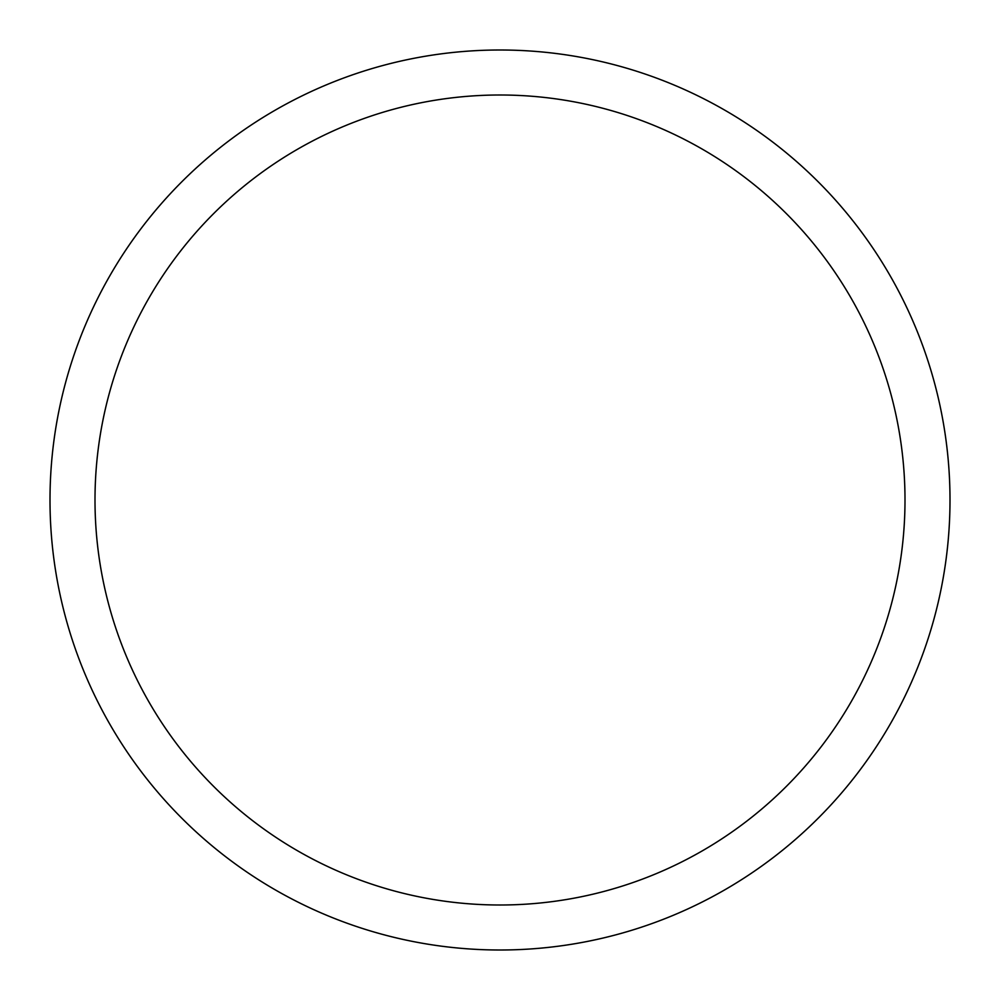 <?xml version="1.0" encoding="UTF-8"?>
<svg xmlns="http://www.w3.org/2000/svg" width="1000" height="1000" viewBox="0 0 1000 1000"><rect width="100%" height="100%" fill="white"/><g stroke="black" fill="none" stroke-linecap="round" stroke-linejoin="round"><path stroke-width="1.5" d="M50 500A450 450 0 0 0 500 950A450 450 0 0 0 950 500A450 450 0 0 0 500 50A450 450 0 0 0 50 500M905 500A405 405 0 0 1 500 905A405 405 0 0 1 95 500A405 405 0 0 1 500 95A405 405 0 0 1 905 500"/></g></svg>
